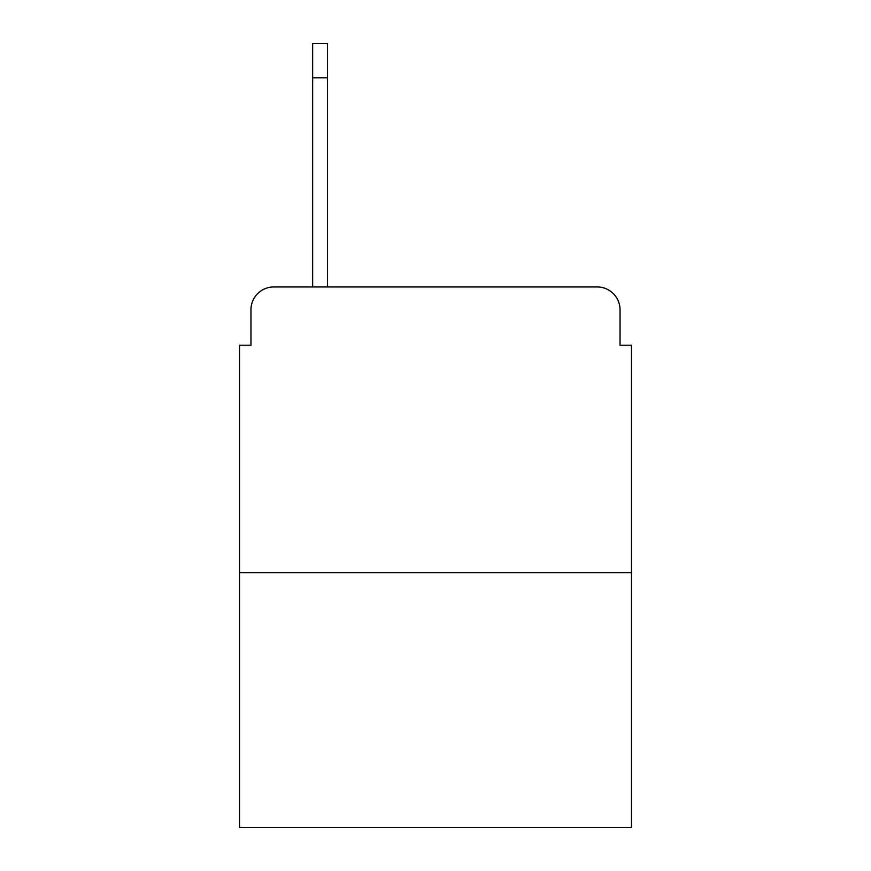 <?xml version="1.0" encoding="UTF-8"?>
<svg xmlns="http://www.w3.org/2000/svg" width="871" height="871" viewBox="0 0 871 871"><rect width="100%" height="100%" fill="white"/><g stroke="black" fill="none" stroke-linecap="round" stroke-linejoin="round"><path stroke-width="1.31" d="M250.957 309.804L250.957 345.221L250.957 309.804A22.853 22.853 0 0 1 273.81 286.951L312.656 286.951L312.656 43.55L327.518 43.55L312.656 43.55M631.475 572.628L239.525 572.628L239.525 827.45L631.475 827.45L631.475 345.221L620.043 345.221L620.043 309.804A22.853 22.853 0 0 0 597.19 286.951L273.81 286.951M239.525 572.628L239.525 345.221L250.957 345.221M327.518 43.55L327.518 286.951L346.364 286.951M524.636 286.951L597.19 286.951M620.043 345.221L620.043 309.804M327.518 77.835L312.656 77.835"/></g></svg>
